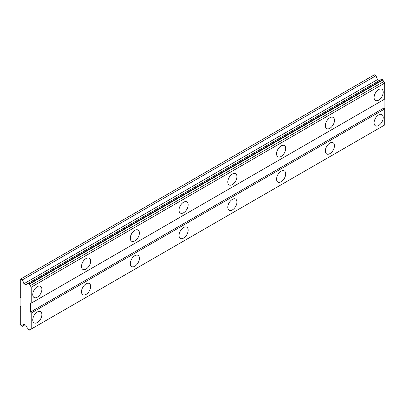 <?xml version="1.0" encoding="UTF-8"?>
<svg xmlns="http://www.w3.org/2000/svg" width="405" height="405" viewBox="0 0 405 405"><rect width="100%" height="100%" fill="white"/><g stroke="black" fill="none" stroke-linecap="round" stroke-linejoin="round"><path stroke-width="0.61" d="M378.655 100.136A6.465 3.731 120 0 0 382.877 94.441A6.465 3.731 120 0 0 381.89 89.257A6.465 3.731 120 0 0 378.655 89.581A6.465 3.731 120 0 0 374.433 95.276A6.465 3.731 120 0 0 375.42 100.455A6.465 3.731 120 0 0 378.655 100.136M375.308 93.191A6.465 3.731 120 0 0 375.541 92.796M37.316 297.204A6.465 3.731 120 0 0 41.543 291.509A6.465 3.731 120 0 0 40.551 286.33A6.465 3.731 120 0 0 37.316 286.649A6.465 3.731 120 0 0 33.094 292.344A6.465 3.731 120 0 0 34.086 297.528A6.465 3.731 120 0 0 37.316 297.204M33.969 290.258A6.465 3.731 120 0 0 34.202 289.864M86.078 269.052A6.465 3.731 120 0 0 90.305 263.356A6.465 3.731 120 0 0 89.313 258.177A6.465 3.731 120 0 0 86.078 258.496A6.465 3.731 120 0 0 81.856 264.192A6.465 3.731 120 0 0 82.848 269.376A6.465 3.731 120 0 0 86.078 269.052M82.736 262.106A6.465 3.731 120 0 0 82.964 261.711M134.84 240.899A6.465 3.731 120 0 0 139.067 235.204A6.465 3.731 120 0 0 138.075 230.025A6.465 3.731 120 0 0 134.84 230.344A6.465 3.731 120 0 0 130.618 236.039A6.465 3.731 120 0 0 131.61 241.218A6.465 3.731 120 0 0 134.84 240.899M131.498 233.953A6.465 3.731 120 0 0 131.726 233.558M183.607 212.746A6.465 3.731 120 0 0 187.829 207.051A6.465 3.731 120 0 0 186.837 201.872A6.465 3.731 120 0 0 183.607 202.191A6.465 3.731 120 0 0 179.38 207.886A6.465 3.731 120 0 0 180.372 213.065A6.465 3.731 120 0 0 183.607 212.746M180.26 205.801A6.465 3.731 120 0 0 180.488 205.406M232.369 184.594A6.465 3.731 120 0 0 236.591 178.899A6.465 3.731 120 0 0 235.599 173.715A6.465 3.731 120 0 0 232.369 174.039A6.465 3.731 120 0 0 228.142 179.734A6.465 3.731 120 0 0 229.134 184.913A6.465 3.731 120 0 0 232.369 184.594M229.022 177.648A6.465 3.731 120 0 0 229.25 177.253M281.131 156.441A6.465 3.731 120 0 0 285.353 150.746A6.465 3.731 120 0 0 284.361 145.562A6.465 3.731 120 0 0 281.131 145.886A6.465 3.731 120 0 0 276.904 151.581A6.465 3.731 120 0 0 277.896 156.76A6.465 3.731 120 0 0 281.131 156.441M277.784 149.496A6.465 3.731 120 0 0 278.012 149.101M329.893 128.289A6.465 3.731 120 0 0 334.115 122.593A6.465 3.731 120 0 0 333.123 117.409A6.465 3.731 120 0 0 329.893 117.733A6.465 3.731 120 0 0 325.671 123.429A6.465 3.731 120 0 0 326.658 128.608A6.465 3.731 120 0 0 329.893 128.289M326.546 121.343A6.465 3.731 120 0 0 326.774 120.948M378.655 125.474A6.465 3.731 120 0 0 382.877 119.779A6.465 3.731 120 0 0 381.89 114.595A6.465 3.731 120 0 0 378.655 114.919A6.465 3.731 120 0 0 374.433 120.614A6.465 3.731 120 0 0 375.42 125.793A6.465 3.731 120 0 0 378.655 125.474M375.308 118.528A6.465 3.731 120 0 0 375.541 118.133M37.316 322.542A6.465 3.731 120 0 0 41.543 316.847A6.465 3.731 120 0 0 40.551 311.668A6.465 3.731 120 0 0 37.316 311.987A6.465 3.731 120 0 0 33.094 317.682A6.465 3.731 120 0 0 34.086 322.866A6.465 3.731 120 0 0 37.316 322.542M33.969 315.596A6.465 3.731 120 0 0 34.202 315.201M86.078 294.389A6.465 3.731 120 0 0 90.305 288.694A6.465 3.731 120 0 0 89.313 283.515A6.465 3.731 120 0 0 86.078 283.834A6.465 3.731 120 0 0 81.856 289.529A6.465 3.731 120 0 0 82.848 294.713A6.465 3.731 120 0 0 86.078 294.389M82.736 287.444A6.465 3.731 120 0 0 82.964 287.049M134.84 266.237A6.465 3.731 120 0 0 139.067 260.542A6.465 3.731 120 0 0 138.075 255.363A6.465 3.731 120 0 0 134.84 255.682A6.465 3.731 120 0 0 130.618 261.377A6.465 3.731 120 0 0 131.61 266.561A6.465 3.731 120 0 0 134.84 266.237M131.498 259.291A6.465 3.731 120 0 0 131.726 258.896M183.607 238.084A6.465 3.731 120 0 0 187.829 232.389A6.465 3.731 120 0 0 186.837 227.21A6.465 3.731 120 0 0 183.607 227.529A6.465 3.731 120 0 0 179.38 233.224A6.465 3.731 120 0 0 180.372 238.403A6.465 3.731 120 0 0 183.607 238.084M180.26 231.139A6.465 3.731 120 0 0 180.488 230.744M232.369 209.932A6.465 3.731 120 0 0 236.591 204.236A6.465 3.731 120 0 0 235.599 199.052A6.465 3.731 120 0 0 232.369 199.376A6.465 3.731 120 0 0 228.142 205.072A6.465 3.731 120 0 0 229.134 210.251A6.465 3.731 120 0 0 232.369 209.932M229.022 202.986A6.465 3.731 120 0 0 229.25 202.591M281.131 181.779A6.465 3.731 120 0 0 285.353 176.084A6.465 3.731 120 0 0 284.361 170.9A6.465 3.731 120 0 0 281.131 171.224A6.465 3.731 120 0 0 276.904 176.919A6.465 3.731 120 0 0 277.896 182.098A6.465 3.731 120 0 0 281.131 181.779M277.784 174.833A6.465 3.731 120 0 0 278.012 174.439M329.893 153.627A6.465 3.731 120 0 0 334.115 147.931A6.465 3.731 120 0 0 333.123 142.747A6.465 3.731 120 0 0 329.893 143.071A6.465 3.731 120 0 0 325.671 148.767A6.465 3.731 120 0 0 326.658 153.946A6.465 3.731 120 0 0 329.893 153.627M326.546 146.681A6.465 3.731 120 0 0 326.774 146.286M20.25 306.707L20.25 324.304L20.858 325.357L22.442 326.273L23.956 324.121L25.697 325.129L27.236 327.792A1.792 1.033 60 0 1 28.122 329.326L29.443 330.085A1.792 1.033 60 0 1 29.773 329.63A1.792 1.033 60 0 1 30.329 329.579L31.22 329.062L31.22 313.04L30.613 311.987L30.613 303.542L31.22 303.188L31.22 287.17L30.329 285.621A1.792 1.033 60 0 1 29.443 284.092L28.122 283.328A1.792 1.033 60 0 1 27.798 283.783A1.792 1.033 60 0 1 27.236 283.839L25.697 284.725L23.956 283.723L22.442 279.82L20.858 278.908L20.25 279.258L20.25 296.855L20.858 297.908L20.858 306.357L20.25 306.707M28.32 283.211L381.849 79.107L382.973 79.982A1.792 1.033 -120 0 0 383.859 81.516L384.75 83.06L384.75 99.078L31.22 303.188M31.22 329.062L384.75 124.953L384.75 108.935L384.142 107.877L384.142 99.433L30.613 303.542M383.859 125.469L30.329 329.579M382.973 125.98L29.443 330.085M20.858 278.908L374.387 74.798L375.972 75.715L377.485 79.613L379.227 80.62M31.22 287.17L384.75 83.06M384.142 107.877L30.613 311.987M31.22 313.04L384.75 108.935M25.064 324.759L22.442 326.273M22.442 279.82L375.972 75.715M377.485 79.613L23.956 283.723M28.122 283.328L27.236 283.839M30.329 285.621L383.859 81.516M29.443 284.092L382.973 79.982M29.246 283.748L382.776 79.643"/></g></svg>
